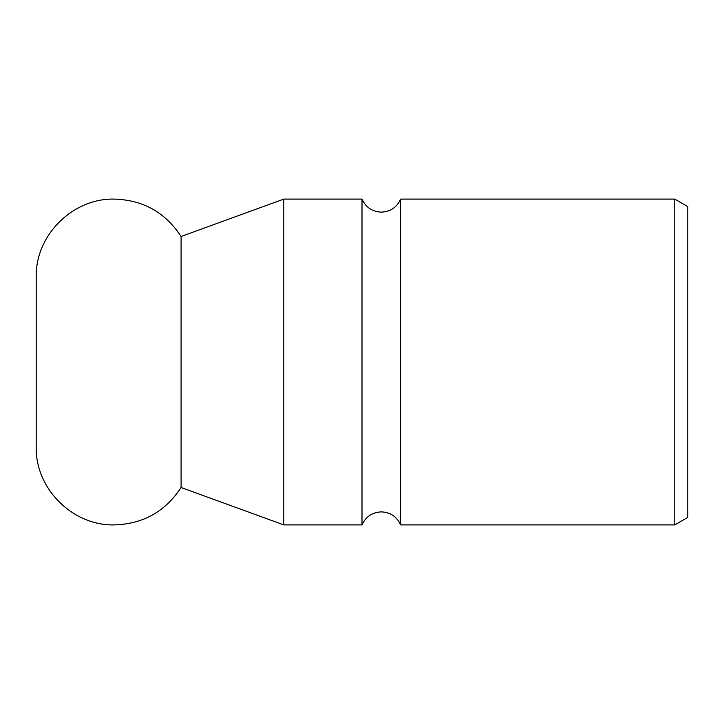 <?xml version="1.0" encoding="UTF-8"?>
<svg xmlns="http://www.w3.org/2000/svg" width="724" height="724" viewBox="0 0 724 724"><rect width="100%" height="100%" fill="white"/><g stroke="black" fill="none" stroke-linecap="round" stroke-linejoin="round"><path stroke-width="1.09" d="M674.768 199.1L674.768 524.9L687.8 517.379L687.8 206.621L674.768 199.1L400.662 199.1L400.662 524.9C396.861 516.637 390.417 512.293 381.331 511.868C372.245 512.293 365.801 516.637 362 524.9L283.808 524.9L181.09 487.514L181.09 236.486L283.808 199.1L362 199.1L362 524.9M181.09 236.486C165.344 212.449 143.108 199.987 114.392 199.1C72.617 198.023 35.123 235.508 36.2 277.292L36.2 446.708C35.123 488.492 72.617 525.977 114.392 524.9C143.108 524.013 165.344 511.551 181.09 487.514M674.768 524.9L400.662 524.9M283.808 199.1L283.808 524.9M400.662 199.1C396.861 207.363 390.417 211.707 381.331 212.132C372.245 211.707 365.801 207.363 362 199.1"/></g></svg>
